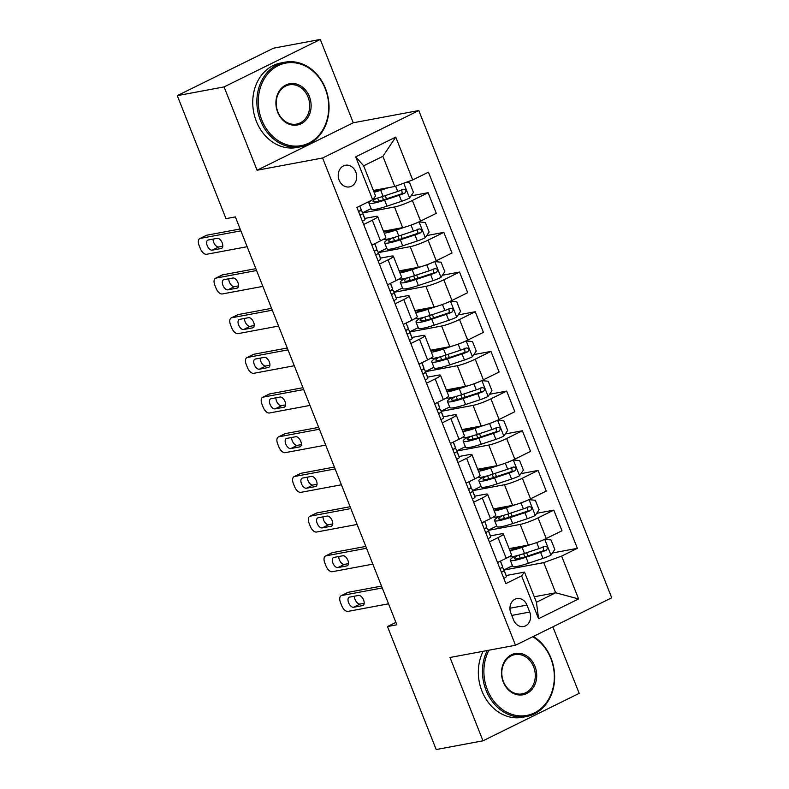 <?xml version="1.0" encoding="UTF-8"?>
<svg xmlns="http://www.w3.org/2000/svg" width="789" height="789" viewBox="0 0 789 789"><rect width="100%" height="100%" fill="white"/><g stroke="black" fill="none" stroke-linecap="round" stroke-linejoin="round"><path stroke-width="1.18" d="M339.142 180.188A11.016 9.172 79.4 0 0 349.488 186.904A11.016 9.172 79.4 0 0 355.78 171.982A11.016 9.172 79.4 0 0 345.444 165.256A11.016 9.172 79.4 0 0 339.142 180.188M320.285 39.45L224.086 86.908L257.076 170.237L353.275 122.778L320.285 39.45L273.497 48.188L177.288 95.647L225.989 218.652L235.349 216.906L396.847 624.799L387.488 626.545L436.189 749.55L482.986 740.812L579.185 693.353L552.852 626.831M353.275 122.778L418.791 110.539L611.712 597.796L515.503 645.254L322.593 157.997L418.791 110.539M529.715 612.057L526.953 605.074A10.671 8.886 79.4 0 0 516.933 598.565A10.671 8.886 79.4 0 0 510.828 613.033L513.59 620.016A10.671 8.886 79.4 0 0 523.61 626.525A10.671 8.886 79.4 0 0 529.715 612.057L511.775 615.41M561.63 556.097L578.603 598.95L538.562 618.704L521.598 575.852L524.507 572.114L536.441 602.273L555.683 592.776L543.749 562.626L561.63 556.097L577.361 548.335L428.437 172.18L412.706 179.941L394.816 186.47L382.882 156.321L363.64 165.808L375.574 195.968L372.664 199.696L355.701 156.843L395.743 137.089L412.706 179.941M372.664 199.696L356.934 207.458L505.867 583.604L521.598 575.852M224.086 86.908L177.288 95.647M257.076 170.237L322.593 157.997M515.503 645.254L449.996 657.484L482.986 740.812M395.9 622.403L387.488 626.545M534.271 596.78L555.683 592.776L578.603 598.95M524.507 572.114L506.114 575.546M363.68 224.49L372.339 220.21A13.768 1.736 -21.6 0 0 377.655 216.541A13.768 1.736 -21.6 0 0 375.258 216.482L364.725 218.445M379.391 264.167L388.05 259.887A13.768 1.736 -21.6 0 0 393.366 256.218A13.768 1.736 -21.6 0 0 390.969 256.159L380.436 258.121M395.092 303.844L403.761 299.564A13.768 1.736 -21.6 0 0 409.077 295.895A13.768 1.736 -21.6 0 0 406.68 295.836L396.147 297.798M410.803 343.521L419.472 339.24A13.768 1.736 -21.6 0 0 424.788 335.572A13.768 1.736 -21.6 0 0 422.381 335.512L411.858 337.475M426.514 383.198L435.183 378.927A13.768 1.736 -21.6 0 0 440.499 375.258A13.768 1.736 -21.6 0 0 438.092 375.189L427.569 377.162M442.225 422.874L450.894 418.604A13.768 1.736 -21.6 0 0 456.2 414.935A13.768 1.736 -21.6 0 0 453.803 414.866L443.28 416.839M457.936 462.561L466.605 458.281A13.768 1.736 -21.6 0 0 471.911 454.612A13.768 1.736 -21.6 0 0 469.514 454.553L458.981 456.515M473.647 502.238L482.316 497.958A13.768 1.736 -21.6 0 0 487.622 494.289A13.768 1.736 -21.6 0 0 485.225 494.23L474.692 496.192M489.358 541.915L498.027 537.634A13.768 1.736 -21.6 0 0 503.333 533.966A13.768 1.736 -21.6 0 0 500.936 533.906L490.403 535.869M504.003 570.043L543.749 562.626M502.642 567.972L502.277 567.054M509.142 548.631L528.344 545.051A13.768 1.736 -21.6 0 0 546.235 538.522L561.965 530.76L553.789 510.128L536.678 513.323M488.292 530.366L520.178 524.409A13.768 1.736 -21.6 0 0 538.059 517.88L553.789 510.128M486.931 528.295L486.566 527.368M493.431 508.954L512.633 505.364A13.768 1.736 -21.6 0 0 530.524 498.835L546.254 491.083L538.088 470.441L520.967 473.647M472.581 490.689L504.467 484.732A13.768 1.736 -21.6 0 0 522.357 478.203L538.088 470.441M471.23 488.618L470.865 487.691M477.72 469.277L496.922 465.688A13.768 1.736 -21.6 0 0 514.813 459.159L530.543 451.397L522.377 430.764L505.256 433.96M456.87 451.012L488.756 445.055A13.768 1.736 -21.6 0 0 506.646 438.526L522.377 430.764M455.519 448.941L455.154 448.014M462.009 429.601L481.211 426.011A13.768 1.736 -21.6 0 0 499.102 419.482L514.832 411.72L506.666 391.088L489.545 394.283M441.159 411.335L473.045 405.378A13.768 1.736 -21.6 0 0 490.936 398.849L506.666 391.088M439.808 409.254L439.443 408.337M446.298 389.924L465.51 386.334A13.768 1.736 -21.6 0 0 483.391 379.805L499.121 372.043L490.955 351.411L473.834 354.606M425.449 371.658L457.334 365.702A13.768 1.736 -21.6 0 0 475.225 359.173L490.955 351.411M424.097 369.577L423.732 368.66M430.587 350.237L449.799 346.657A13.768 1.736 -21.6 0 0 467.68 340.128L483.41 332.366L475.244 311.734L458.123 314.929M409.747 331.972L441.623 326.025A13.768 1.736 -21.6 0 0 459.514 319.496L475.244 311.734M408.386 329.901L408.021 328.983M414.876 310.56L434.088 306.98A13.768 1.736 -21.6 0 0 451.969 300.451L467.699 292.689L459.533 272.057L442.412 275.253M394.036 292.295L425.912 286.338A13.768 1.736 -21.6 0 0 443.803 279.809L459.533 272.057M392.675 290.224L392.311 289.297M399.175 270.883L418.377 267.293A13.768 1.736 -21.6 0 0 436.268 260.764L451.998 253.003L443.822 232.37L426.701 235.576M378.326 252.618L410.211 246.661A13.768 1.736 -21.6 0 0 428.092 240.132L443.822 232.37M376.964 250.547L376.6 249.62M383.464 231.207L402.666 227.617A13.768 1.736 -21.6 0 0 420.557 221.088L436.287 213.326L428.111 192.694L410.99 195.889M362.615 212.941L394.5 206.984A13.768 1.736 -21.6 0 0 412.381 200.455L428.111 192.694M361.254 210.87L360.889 209.943M373.404 190.474L394.816 186.47M497.524 562.547L506.193 558.267A13.768 1.736 -21.6 0 0 511.499 554.598L503.333 533.966M577.361 548.335L552.379 553M512.475 565.713L503.954 569.914M481.813 522.87L490.482 518.59A13.768 1.736 -21.6 0 0 495.798 514.921L487.622 494.289M496.764 526.036L488.243 530.238M481.053 486.359L472.532 490.561M466.102 483.193L474.771 478.913A13.768 1.736 -21.6 0 0 480.087 475.244L471.911 454.612M465.342 446.682L456.821 450.884M450.391 443.507L459.06 439.236A13.768 1.736 -21.6 0 0 464.376 435.567L456.2 414.935M449.641 406.996L441.11 411.207M434.68 403.83L443.349 399.559A13.768 1.736 -21.6 0 0 448.665 395.891L440.499 375.258M433.93 367.319L425.399 371.53M418.979 364.153L427.638 359.883A13.768 1.736 -21.6 0 0 432.954 356.214L424.788 335.572M418.219 327.642L409.688 331.844M403.268 324.476L411.937 320.196A13.768 1.736 -21.6 0 0 417.243 316.527L409.077 295.895M402.508 287.965L393.987 292.167M387.557 284.799L396.226 280.519A13.768 1.736 -21.6 0 0 401.532 276.85L393.366 256.218M386.797 248.288L378.276 252.49M371.846 245.123L380.515 240.842A13.768 1.736 -21.6 0 0 385.821 237.173L377.655 216.541M371.086 208.612L362.565 212.813M536.441 602.273L538.562 618.704M355.701 156.843L363.64 165.808M395.743 137.089L382.882 156.321M503.806 578.406A9.123 1.144 -21.6 0 0 506.42 576.443L505.739 574.441A26.323 3.314 -21.6 0 0 505.729 574.422A26.323 3.314 -21.6 0 0 505.719 574.392M388.543 603.812L348.008 611.386A6.884 3.708 -116.3 0 1 341.745 605.735L340.493 602.559A6.884 3.708 -116.3 0 1 341.183 595.685A6.884 3.708 -116.3 0 1 341.716 595.517L382.251 587.943M381.521 586.089L348.215 592.302L341.716 595.517M501.183 571.788L502.356 571.857A9.123 1.144 -21.6 0 0 504.033 570.417L503.352 568.405A26.323 3.314 -21.6 0 0 503.343 568.386A26.323 3.314 -21.6 0 0 501.025 567.942M353.61 607.274A5.503 2.969 63.7 0 1 348.768 603.131A5.503 2.969 63.7 0 1 349.162 597.253A5.503 2.969 63.7 0 1 349.586 597.115L358.571 595.439A5.503 2.969 63.7 0 1 363.423 599.571A5.503 2.969 63.7 0 1 363.019 605.449A5.503 2.969 63.7 0 1 362.595 605.587L353.61 607.274L360.109 604.058A5.503 2.969 63.7 0 1 356.253 601.662A5.503 2.969 63.7 0 1 354.508 596.198M501.824 564.559A26.323 3.314 158.4 0 1 501.834 564.579A26.323 3.314 158.4 0 1 501.843 564.599L502.524 566.61A9.123 1.144 158.4 0 1 500.847 568.05L500.137 569.155M364.173 603.309L360.109 604.058M341.183 595.685L347.693 592.48A6.884 3.708 63.7 0 1 348.215 592.302M514.763 556.215A26.323 3.314 -21.6 0 0 510.286 560.19L512.672 566.226A26.323 3.314 158.4 0 0 528.383 563.267L543 558.405A9.123 1.144 158.4 0 0 550.87 555.209L554.815 549.469L551.038 539.942L544.588 539.331A9.123 1.144 158.4 0 1 537.191 542.368M525.76 545.534L523.59 546.254A21.855 2.752 158.4 0 1 510.552 548.7A21.855 2.752 158.4 0 1 510.572 548.365M531.451 544.282L522.091 547.398A26.323 3.314 158.4 0 1 509.941 550.653M510.286 560.19A26.323 3.314 -21.6 0 0 525.987 557.241L540.613 552.369A9.123 1.144 -21.6 0 0 546.294 550.18C548.108 547.862 547.605 546.599 544.795 546.373A9.123 1.144 158.4 0 1 539.104 548.562L524.488 553.424A26.323 3.314 158.4 0 1 509.132 556.699M543.138 546.678L543.601 550.683A4.645 0.582 158.4 0 1 542.102 551.225L527.486 556.097A21.855 2.752 158.4 0 1 514.448 558.543A21.855 2.752 158.4 0 1 517.801 555.466M488.095 538.729A9.123 1.144 -21.6 0 0 490.709 536.767L490.028 534.755A26.323 3.314 -21.6 0 0 490.018 534.735A26.323 3.314 -21.6 0 0 490.018 534.715M372.832 564.135L332.297 571.709A6.884 3.708 -116.3 0 1 326.035 566.058L324.782 562.882A6.884 3.708 -116.3 0 1 325.482 556.008A6.884 3.708 -116.3 0 1 326.005 555.831L366.55 548.266M365.81 546.412L332.514 552.625L326.005 555.831M485.472 532.111L486.645 532.181A9.123 1.144 -21.6 0 0 488.322 530.741L487.641 528.729A26.323 3.314 -21.6 0 0 487.632 528.709A26.323 3.314 -21.6 0 0 485.314 528.265M337.899 567.587A5.503 2.969 63.7 0 1 333.057 563.454A5.503 2.969 63.7 0 1 333.451 557.576A5.503 2.969 63.7 0 1 333.875 557.438L342.86 555.752A5.503 2.969 63.7 0 1 347.712 559.894A5.503 2.969 63.7 0 1 347.308 565.772A5.503 2.969 63.7 0 1 346.884 565.91L337.899 567.587L344.398 564.382A5.503 2.969 63.7 0 1 340.542 561.985A5.503 2.969 63.7 0 1 338.797 556.511M486.132 524.922L486.123 524.902A26.323 3.314 158.4 0 1 486.123 524.902A26.323 3.314 158.4 0 1 486.132 524.922L486.813 526.924A9.123 1.144 158.4 0 1 485.136 528.374L484.426 529.478M348.462 563.622L344.398 564.382M325.482 556.008L331.982 552.803A6.884 3.708 63.7 0 1 332.514 552.625M472.384 499.052A9.123 1.144 -21.6 0 0 474.998 497.09L474.317 495.078A26.323 3.314 -21.6 0 0 474.317 495.058A26.323 3.314 -21.6 0 0 474.307 495.038M357.121 524.458L316.586 532.033A6.884 3.708 -116.3 0 1 310.324 526.381L309.071 523.206A6.884 3.708 -116.3 0 1 309.771 516.331A6.884 3.708 -116.3 0 1 310.304 516.154L350.839 508.589M350.099 506.735L316.803 512.949L310.304 516.154M469.761 492.435L470.934 492.504A9.123 1.144 -21.6 0 0 472.611 491.064L471.93 489.052A26.323 3.314 -21.6 0 0 471.921 489.032A26.323 3.314 -21.6 0 0 469.603 488.588M322.188 527.91A5.503 2.969 63.7 0 1 317.346 523.768A5.503 2.969 63.7 0 1 317.74 517.9A5.503 2.969 63.7 0 1 318.174 517.752L327.159 516.075A5.503 2.969 63.7 0 1 332.001 520.217A5.503 2.969 63.7 0 1 331.597 526.095A5.503 2.969 63.7 0 1 331.173 526.233L322.188 527.91L328.688 524.705A5.503 2.969 63.7 0 1 324.831 522.308A5.503 2.969 63.7 0 1 323.086 516.834M470.412 485.196A26.323 3.314 158.4 0 1 470.412 485.215A26.323 3.314 158.4 0 1 470.422 485.235L471.102 487.247A9.123 1.144 158.4 0 1 469.425 488.687L468.715 489.791M332.751 523.945L328.688 524.705M309.771 516.331L316.271 513.126A6.884 3.708 63.7 0 1 316.803 512.949M456.673 459.376A9.123 1.144 -21.6 0 0 459.287 457.413L458.606 455.401A26.323 3.314 -21.6 0 0 458.606 455.381A26.323 3.314 -21.6 0 0 458.596 455.361M341.41 484.781L300.875 492.346A6.884 3.708 -116.3 0 1 294.613 486.705L293.36 483.529A6.884 3.708 -116.3 0 1 294.06 476.655A6.884 3.708 -116.3 0 1 294.593 476.477L335.128 468.913M334.388 467.049L301.092 473.272L294.593 476.477M454.06 452.758L455.223 452.817A9.123 1.144 -21.6 0 0 456.9 451.377L456.22 449.375A26.323 3.314 -21.6 0 0 456.22 449.345A26.323 3.314 -21.6 0 0 453.902 448.911M306.477 488.233A5.503 2.969 63.7 0 1 301.635 484.091A5.503 2.969 63.7 0 1 302.039 478.213A5.503 2.969 63.7 0 1 302.463 478.075L311.448 476.398A5.503 2.969 63.7 0 1 316.29 480.54A5.503 2.969 63.7 0 1 315.896 486.418A5.503 2.969 63.7 0 1 315.462 486.557L306.477 488.233L312.986 485.028A5.503 2.969 63.7 0 1 309.12 482.621A5.503 2.969 63.7 0 1 307.385 477.158M454.711 445.538L453.33 442.067L454.711 445.558A26.323 3.314 158.4 0 1 454.711 445.538A26.323 3.314 158.4 0 1 454.711 445.558L455.391 447.57A9.123 1.144 158.4 0 1 453.714 449.01L453.014 450.115M317.05 484.268L312.986 485.028M294.06 476.655L300.56 473.449A6.884 3.708 63.7 0 1 301.092 473.272M499.052 516.539A26.323 3.314 -21.6 0 0 494.575 520.513L496.971 526.539A26.323 3.314 158.4 0 0 512.672 523.59L527.289 518.718A9.123 1.144 158.4 0 0 535.159 515.523L539.104 509.783L535.327 500.265L528.877 499.654A9.123 1.144 158.4 0 1 521.48 502.692M510.049 505.848L507.879 506.577A21.855 2.752 158.4 0 1 494.841 509.023A21.855 2.752 158.4 0 1 494.861 508.688M515.74 504.605L506.39 507.721A26.323 3.314 158.4 0 1 494.23 510.966M494.575 520.513A26.323 3.314 -21.6 0 0 510.286 517.554L524.902 512.692A9.123 1.144 -21.6 0 0 530.593 510.503C532.397 508.185 531.894 506.923 529.084 506.696A9.123 1.144 158.4 0 1 523.393 508.885L508.777 513.747A26.323 3.314 158.4 0 1 493.431 517.022M527.427 507.002L527.89 511.006A4.645 0.582 158.4 0 1 526.391 511.548L511.775 516.41A21.855 2.752 158.4 0 1 498.737 518.866A21.855 2.752 158.4 0 1 502.09 515.789M483.341 476.862A26.323 3.314 -21.6 0 0 478.874 480.836L481.26 486.862A26.323 3.314 158.4 0 0 496.962 483.913L511.578 479.041A9.123 1.144 158.4 0 0 519.448 475.846L523.393 470.106L519.626 460.589L513.166 459.977A9.123 1.144 158.4 0 1 505.769 463.015M494.338 466.171L492.168 466.891A21.855 2.752 158.4 0 1 479.13 469.347A21.855 2.752 158.4 0 1 479.15 469.011M500.029 464.928L490.679 468.045A26.323 3.314 158.4 0 1 478.519 471.289M478.874 480.836A26.323 3.314 -21.6 0 0 494.575 477.878L509.191 473.015A9.123 1.144 -21.6 0 0 514.882 470.826C516.687 468.508 516.184 467.236 513.373 467.009A9.123 1.144 158.4 0 1 507.682 469.208L493.066 474.071A26.323 3.314 158.4 0 1 477.72 477.335M511.716 467.325L512.189 471.329A4.645 0.582 158.4 0 1 510.68 471.871L496.064 476.734A21.855 2.752 158.4 0 1 483.026 479.189A21.855 2.752 158.4 0 1 486.379 476.102M467.63 437.185A26.323 3.314 -21.6 0 0 463.163 441.159L465.549 447.185A26.323 3.314 158.4 0 0 481.251 444.237L495.867 439.365A9.123 1.144 158.4 0 0 503.737 436.169L507.682 430.429L503.915 420.912L497.455 420.3A9.123 1.144 158.4 0 1 490.058 423.338M478.627 426.494L476.457 427.214A21.855 2.752 158.4 0 1 463.419 429.67A21.855 2.752 158.4 0 1 463.439 429.334M484.318 425.251L474.968 428.358A26.323 3.314 158.4 0 1 462.808 431.613M463.163 441.159A26.323 3.314 -21.6 0 0 478.864 438.201L493.48 433.339A9.123 1.144 -21.6 0 0 499.171 431.139C500.976 428.831 500.473 427.559 497.662 427.332A9.123 1.144 158.4 0 1 491.971 429.522L477.355 434.394A26.323 3.314 158.4 0 1 462.009 437.658M496.015 427.648L496.478 431.642A4.645 0.582 158.4 0 1 494.969 432.194L480.353 437.057A21.855 2.752 158.4 0 1 467.315 439.512A21.855 2.752 158.4 0 1 470.668 436.425M440.962 419.699A9.123 1.144 -21.6 0 0 443.576 417.736L442.905 415.724A26.323 3.314 -21.6 0 0 442.895 415.704A26.323 3.314 -21.6 0 0 442.885 415.685L440.509 409.669A26.323 3.314 -21.6 0 0 440.509 409.669A26.323 3.314 -21.6 0 0 438.191 409.225M325.699 445.104L285.164 452.669A6.884 3.708 -116.3 0 1 278.911 447.018L277.649 443.852A6.884 3.708 -116.3 0 1 278.349 436.978A6.884 3.708 -116.3 0 1 278.882 436.8L319.417 429.226M318.677 427.372L285.381 433.595L278.882 436.8M290.776 448.556A5.503 2.969 63.7 0 1 285.924 444.414A5.503 2.969 63.7 0 1 286.328 438.536A5.503 2.969 63.7 0 1 286.752 438.398L295.737 436.721A5.503 2.969 63.7 0 1 300.579 440.864A5.503 2.969 63.7 0 1 300.185 446.742A5.503 2.969 63.7 0 1 299.761 446.88L290.776 448.556L297.275 445.351A5.503 2.969 63.7 0 1 293.409 442.945A5.503 2.969 63.7 0 1 291.674 437.481M439 405.881L437.619 402.38L439 405.862A26.323 3.314 158.4 0 1 439 405.862A26.323 3.314 158.4 0 1 439 405.881L439.68 407.893A9.123 1.144 158.4 0 1 438.013 409.333L437.303 410.438M438.349 413.081L439.522 413.14A9.123 1.144 -21.6 0 0 441.189 411.7L442.905 415.724M301.339 444.592L297.275 445.351M278.349 436.978L284.849 433.772A6.884 3.708 63.7 0 1 285.381 433.595M451.919 397.508A26.323 3.314 -21.6 0 0 447.452 401.473L449.838 407.509A26.323 3.314 158.4 0 0 465.54 404.55L480.156 399.688A9.123 1.144 158.4 0 0 488.026 396.492L491.971 390.752L488.204 381.225L481.744 380.623A9.123 1.144 158.4 0 1 474.347 383.661M462.916 386.817L460.746 387.537A21.855 2.752 158.4 0 1 447.718 389.993A21.855 2.752 158.4 0 1 447.728 389.648M468.607 385.565L459.257 388.681A26.323 3.314 158.4 0 1 447.097 391.936M447.452 401.473A26.323 3.314 -21.6 0 0 463.153 398.524L477.769 393.652A9.123 1.144 -21.6 0 0 483.46 391.462C485.265 389.155 484.762 387.882 481.951 387.655A9.123 1.144 158.4 0 1 476.26 389.845L461.644 394.717A26.323 3.314 158.4 0 1 446.298 397.981M480.304 387.961L480.767 391.965A4.645 0.582 158.4 0 1 479.258 392.508L464.642 397.38A21.855 2.752 158.4 0 1 451.614 399.826A21.855 2.752 158.4 0 1 454.957 396.749M488.973 650.205A41.985 34.972 79.4 0 0 487.395 689.793A41.985 34.972 79.4 0 0 534.449 712.871A41.985 34.972 79.4 0 0 550.83 658.499A41.985 34.972 79.4 0 0 532.703 636.762M533.334 636.457A43.02 35.83 -100.6 0 1 551.047 658.223A43.02 35.83 -100.6 0 1 526.45 716.54A43.02 35.83 -100.6 0 1 486.054 690.286A43.02 35.83 -100.6 0 1 487.247 650.53M503.254 681.972A20.997 17.486 -100.6 0 1 511.45 654.781A20.997 17.486 -100.6 0 1 534.972 666.32A20.997 17.486 -100.6 0 1 526.776 693.511A20.997 17.486 -100.6 0 1 503.254 681.972M533.63 666.813A19.962 16.628 79.4 0 0 514.882 654.633A19.962 16.628 79.4 0 0 503.471 681.696A19.962 16.628 79.4 0 0 522.219 693.876A19.962 16.628 79.4 0 0 533.63 666.813M526.45 716.54L522.328 717.309A43.02 35.83 -100.6 0 1 481.931 691.056A43.02 35.83 -100.6 0 1 483.134 651.3M261.8 120.017A41.985 34.972 79.4 0 0 308.854 143.095A41.985 34.972 79.4 0 0 325.236 88.713A41.985 34.972 79.4 0 0 278.182 65.635A41.985 34.972 79.4 0 0 261.8 120.017M325.462 88.437A43.02 35.83 -100.6 0 1 300.856 146.754A43.02 35.83 -100.6 0 1 260.459 120.5A43.02 35.83 -100.6 0 1 285.056 62.183A43.02 35.83 -100.6 0 1 325.462 88.437M277.659 112.186A20.997 17.486 -100.6 0 1 285.855 85.005A20.997 17.486 -100.6 0 1 309.377 96.544A20.997 17.486 -100.6 0 1 301.181 123.725A20.997 17.486 -100.6 0 1 277.659 112.186M308.035 97.027A19.962 16.628 79.4 0 0 289.297 84.847A19.962 16.628 79.4 0 0 277.876 111.91A19.962 16.628 79.4 0 0 296.625 124.09A19.962 16.628 79.4 0 0 308.035 97.027M300.856 146.754L296.733 147.523A43.02 35.83 -100.6 0 1 256.336 121.269A43.02 35.83 -100.6 0 1 280.943 62.952L285.056 62.183M425.251 380.012A9.123 1.144 -21.6 0 0 427.865 378.059L427.194 376.047A26.323 3.314 -21.6 0 0 427.184 376.028A26.323 3.314 -21.6 0 0 427.174 376.008L424.798 369.992A26.323 3.314 -21.6 0 0 422.48 369.548M309.988 405.418L269.453 412.992A6.884 3.708 -116.3 0 1 263.201 407.341L261.938 404.165A6.884 3.708 -116.3 0 1 262.638 397.301A6.884 3.708 -116.3 0 1 263.171 397.123L303.706 389.549M302.976 387.695L269.67 393.918L263.171 397.123M422.638 373.404L423.811 373.463A9.123 1.144 -21.6 0 0 425.478 372.023L424.807 370.011A26.323 3.314 -21.6 0 0 424.798 369.992M275.065 408.88A5.503 2.969 63.7 0 1 270.213 404.737A5.503 2.969 63.7 0 1 270.617 398.859A5.503 2.969 63.7 0 1 271.041 398.721L280.026 397.045A5.503 2.969 63.7 0 1 284.868 401.187A5.503 2.969 63.7 0 1 284.474 407.055A5.503 2.969 63.7 0 1 284.05 407.203L275.065 408.88L281.565 405.674A5.503 2.969 63.7 0 1 277.698 403.268A5.503 2.969 63.7 0 1 275.963 397.804M423.279 366.165A26.323 3.314 158.4 0 1 423.289 366.185A26.323 3.314 158.4 0 1 423.298 366.204L423.969 368.216A9.123 1.144 158.4 0 1 422.302 369.656L421.592 370.761M285.628 404.915L281.565 405.674M262.638 397.301L269.138 394.086A6.884 3.708 63.7 0 1 269.67 393.918M436.209 357.821A26.323 3.314 -21.6 0 0 431.741 361.796L434.128 367.832A26.323 3.314 158.4 0 0 449.829 364.873L464.445 360.011A9.123 1.144 158.4 0 0 472.315 356.815L476.26 351.075L472.493 341.548L466.033 340.947A9.123 1.144 158.4 0 1 458.636 343.974M447.205 347.14L445.035 347.86A21.855 2.752 158.4 0 1 432.007 350.316A21.855 2.752 158.4 0 1 432.017 349.971M452.896 345.888L443.546 349.004A26.323 3.314 158.4 0 1 431.386 352.259M431.741 361.796A26.323 3.314 -21.6 0 0 447.442 358.847L462.058 353.975A9.123 1.144 -21.6 0 0 467.749 351.786C469.554 349.478 469.051 348.205 466.24 347.979A9.123 1.144 158.4 0 1 460.549 350.168L445.933 355.04A26.323 3.314 158.4 0 1 430.587 358.305M464.593 348.284L465.056 352.288A4.645 0.582 158.4 0 1 463.547 352.831L448.931 357.703A21.855 2.752 158.4 0 1 435.903 360.149A21.855 2.752 158.4 0 1 439.246 357.072M409.54 340.335A9.123 1.144 -21.6 0 0 412.164 338.373L411.483 336.37A26.323 3.314 -21.6 0 0 411.473 336.341A26.323 3.314 -21.6 0 0 411.463 336.321M294.277 365.741L253.742 373.315A6.884 3.708 -116.3 0 1 247.49 367.664L246.227 364.488A6.884 3.708 -116.3 0 1 246.927 357.614A6.884 3.708 -116.3 0 1 247.46 357.447L287.995 349.872M287.265 348.018L253.959 354.231L247.46 357.447M406.927 333.717L408.1 333.786A9.123 1.144 -21.6 0 0 409.767 332.347L409.096 330.335A26.323 3.314 -21.6 0 0 409.087 330.315A26.323 3.314 -21.6 0 0 406.769 329.871M259.354 369.203A5.503 2.969 63.7 0 1 254.502 365.06A5.503 2.969 63.7 0 1 254.906 359.182A5.503 2.969 63.7 0 1 255.33 359.044L264.315 357.368A5.503 2.969 63.7 0 1 269.157 361.5A5.503 2.969 63.7 0 1 268.763 367.378A5.503 2.969 63.7 0 1 268.339 367.516L259.354 369.203L265.854 365.988A5.503 2.969 63.7 0 1 261.997 363.591A5.503 2.969 63.7 0 1 260.252 358.127M407.588 326.528L407.578 326.508A26.323 3.314 158.4 0 1 407.578 326.508A26.323 3.314 158.4 0 1 407.588 326.528L408.258 328.54A9.123 1.144 158.4 0 1 406.591 329.98L405.881 331.084M269.917 365.238L265.854 365.988M246.927 357.614L253.427 354.409A6.884 3.708 63.7 0 1 253.959 354.231M393.839 300.658A9.123 1.144 -21.6 0 0 396.453 298.696L395.772 296.684A26.323 3.314 -21.6 0 0 395.762 296.664A26.323 3.314 -21.6 0 0 395.753 296.644M278.566 326.064L238.031 333.639A6.884 3.708 -116.3 0 1 231.779 327.987L230.516 324.812A6.884 3.708 -116.3 0 1 231.216 317.937A6.884 3.708 -116.3 0 1 231.749 317.76L272.284 310.195M271.554 308.341L238.248 314.555L231.749 317.76M391.216 294.041L392.389 294.11A9.123 1.144 -21.6 0 0 394.066 292.67L393.386 290.658A26.323 3.314 -21.6 0 0 393.376 290.638A26.323 3.314 -21.6 0 0 391.058 290.194M243.643 329.516A5.503 2.969 63.7 0 1 238.791 325.384A5.503 2.969 63.7 0 1 239.195 319.506A5.503 2.969 63.7 0 1 239.619 319.367L248.604 317.681A5.503 2.969 63.7 0 1 253.456 321.823A5.503 2.969 63.7 0 1 253.052 327.701A5.503 2.969 63.7 0 1 252.628 327.839L243.643 329.516L250.143 326.311A5.503 2.969 63.7 0 1 246.286 323.914A5.503 2.969 63.7 0 1 244.541 318.44M391.857 286.811A26.323 3.314 158.4 0 1 391.867 286.831A26.323 3.314 158.4 0 1 391.877 286.851L392.557 288.853A9.123 1.144 158.4 0 1 390.88 290.303L390.17 291.407M254.206 325.551L250.143 326.311M231.216 317.937L237.716 314.732A6.884 3.708 63.7 0 1 238.248 314.555M378.128 260.981A9.123 1.144 -21.6 0 0 380.742 259.019L380.061 257.007A26.323 3.314 -21.6 0 0 380.051 256.987A26.323 3.314 -21.6 0 0 380.042 256.967L377.665 250.961A26.323 3.314 -21.6 0 0 375.347 250.517M262.865 286.387L222.32 293.962A6.884 3.708 -116.3 0 1 216.068 288.31L214.815 285.135A6.884 3.708 -116.3 0 1 215.505 278.261A6.884 3.708 -116.3 0 1 216.038 278.083L256.573 270.519M255.843 268.664L222.537 274.878L216.038 278.083M375.505 254.364L376.678 254.433A9.123 1.144 -21.6 0 0 378.355 252.983L377.675 250.981A26.323 3.314 -21.6 0 0 377.665 250.961M227.932 289.839A5.503 2.969 63.7 0 1 223.09 285.697A5.503 2.969 63.7 0 1 223.484 279.829A5.503 2.969 63.7 0 1 223.908 279.681L232.893 278.004A5.503 2.969 63.7 0 1 237.745 282.146A5.503 2.969 63.7 0 1 237.341 288.024A5.503 2.969 63.7 0 1 236.917 288.163L227.932 289.839L234.432 286.634A5.503 2.969 63.7 0 1 230.575 284.237A5.503 2.969 63.7 0 1 228.83 278.764M376.146 247.125A26.323 3.314 158.4 0 1 376.156 247.144A26.323 3.314 158.4 0 1 376.166 247.164L376.846 249.176A9.123 1.144 158.4 0 1 375.169 250.616L374.459 251.721M238.495 285.874L234.432 286.634M215.505 278.261L222.005 275.055A6.884 3.708 63.7 0 1 222.537 274.878M362.417 221.305A9.123 1.144 -21.6 0 0 365.031 219.342L364.35 217.33A26.323 3.314 -21.6 0 0 364.34 217.31A26.323 3.314 -21.6 0 0 364.331 217.291M247.154 246.71L206.619 254.275A6.884 3.708 -116.3 0 1 200.357 248.634L199.104 245.458A6.884 3.708 -116.3 0 1 199.804 238.584A6.884 3.708 -116.3 0 1 200.327 238.406L240.872 230.842M240.132 228.978L206.826 235.201L200.327 238.406M359.794 214.687L360.967 214.746A9.123 1.144 -21.6 0 0 362.644 213.306L361.964 211.304A26.323 3.314 -21.6 0 0 361.954 211.274A26.323 3.314 -21.6 0 0 359.636 210.841M212.221 250.162A5.503 2.969 63.7 0 1 207.379 246.02A5.503 2.969 63.7 0 1 207.773 240.142A5.503 2.969 63.7 0 1 208.197 240.004L217.182 238.327A5.503 2.969 63.7 0 1 222.034 242.47A5.503 2.969 63.7 0 1 221.63 248.348A5.503 2.969 63.7 0 1 221.206 248.486L212.221 250.162L218.721 246.957A5.503 2.969 63.7 0 1 214.864 244.551A5.503 2.969 63.7 0 1 213.119 239.087M360.455 207.487L360.445 207.468A26.323 3.314 158.4 0 1 360.445 207.468A26.323 3.314 158.4 0 1 360.455 207.487L361.135 209.499A9.123 1.144 158.4 0 1 359.459 210.939L358.748 212.044M222.784 246.198L218.721 246.957M199.804 238.584L206.304 235.378A6.884 3.708 63.7 0 1 206.826 235.201M420.507 318.145A26.323 3.314 -21.6 0 0 416.03 322.119L418.417 328.155A26.323 3.314 158.4 0 0 434.118 325.196L448.734 320.334A9.123 1.144 158.4 0 0 456.604 317.139L460.549 311.399L456.782 301.871L450.322 301.26A9.123 1.144 158.4 0 1 442.925 304.298M431.494 307.463L429.324 308.183A21.855 2.752 158.4 0 1 416.296 310.629A21.855 2.752 158.4 0 1 416.306 310.294M437.185 306.211L427.835 309.327A26.323 3.314 158.4 0 1 415.675 312.582M416.03 322.119A26.323 3.314 -21.6 0 0 431.731 319.17L446.347 314.298A9.123 1.144 -21.6 0 0 452.038 312.109C453.843 309.791 453.34 308.529 450.529 308.302A9.123 1.144 158.4 0 1 444.838 310.491L430.222 315.353A26.323 3.314 158.4 0 1 414.876 318.628M448.882 308.607L449.345 312.612A4.645 0.582 158.4 0 1 447.846 313.154L433.22 318.016A21.855 2.752 158.4 0 1 420.192 320.472A21.855 2.752 158.4 0 1 423.535 317.395M404.796 278.468A26.323 3.314 -21.6 0 0 400.319 282.442L402.706 288.468A26.323 3.314 158.4 0 0 418.407 285.519L433.033 280.647A9.123 1.144 158.4 0 0 440.893 277.452L444.838 271.712L441.071 262.195L434.611 261.583A9.123 1.144 158.4 0 1 427.214 264.621M415.783 267.777L413.614 268.507A21.855 2.752 158.4 0 1 400.585 270.952A21.855 2.752 158.4 0 1 400.595 270.617M421.484 266.534L412.124 269.651A26.323 3.314 158.4 0 1 399.974 272.895M400.319 282.442A26.323 3.314 -21.6 0 0 416.02 279.484L430.636 274.621A9.123 1.144 -21.6 0 0 436.327 272.432C438.142 270.114 437.639 268.842 434.818 268.625A9.123 1.144 158.4 0 1 429.137 270.814L414.511 275.677A26.323 3.314 158.4 0 1 399.165 278.951M433.171 268.931L433.634 272.935A4.645 0.582 158.4 0 1 432.135 273.477L417.509 278.339A21.855 2.752 158.4 0 1 404.481 280.795A21.855 2.752 158.4 0 1 407.834 277.718M389.085 238.791A26.323 3.314 -21.6 0 0 384.608 242.765L386.995 248.791A26.323 3.314 158.4 0 0 402.706 245.843L417.322 240.97A9.123 1.144 158.4 0 0 425.192 237.775L429.137 232.035L425.36 222.518L418.9 221.906A9.123 1.144 158.4 0 1 411.513 224.944M400.072 228.1L397.912 228.82A21.855 2.752 158.4 0 1 384.874 231.276A21.855 2.752 158.4 0 1 384.884 230.94M405.773 226.857L396.413 229.974A26.323 3.314 158.4 0 1 384.263 233.219M384.608 242.765A26.323 3.314 -21.6 0 0 400.309 239.807L414.935 234.944A9.123 1.144 -21.6 0 0 420.616 232.755C422.431 230.437 421.928 229.165 419.107 228.938A9.123 1.144 158.4 0 1 413.426 231.138L398.8 236A26.323 3.314 158.4 0 1 383.454 239.264M417.46 229.254L417.923 233.258A4.645 0.582 158.4 0 1 416.424 233.8L401.808 238.663A21.855 2.752 158.4 0 1 388.77 241.118A21.855 2.752 158.4 0 1 392.123 238.031M384.371 188.423L382.201 189.143A21.855 2.752 158.4 0 1 373.818 191.53M388.799 187.595L380.702 190.287A26.323 3.314 158.4 0 1 374.124 192.299M405.783 182.476L409.649 182.841L413.426 192.358L409.481 198.098A9.123 1.144 158.4 0 1 401.611 201.294L386.995 206.166A26.323 3.314 158.4 0 1 371.294 209.115L368.897 203.089A26.323 3.314 -21.6 0 0 384.598 200.13L399.224 195.268A9.123 1.144 -21.6 0 0 404.905 193.068C406.72 190.76 406.217 189.488 403.406 189.261A9.123 1.144 158.4 0 1 397.715 191.451L383.099 196.323A26.323 3.314 158.4 0 1 373.069 199.173M371.619 200.209A26.323 3.314 -21.6 0 0 368.897 203.089M401.749 189.577L402.212 193.571A4.645 0.582 158.4 0 1 400.713 194.124L386.097 198.986A21.855 2.752 158.4 0 1 373.059 201.442A21.855 2.752 158.4 0 1 376.412 198.355M520.178 524.409L528.344 545.051M504.467 484.732L512.633 505.364M488.756 445.055L496.922 465.688M473.045 405.378L481.211 426.011M457.334 365.702L465.51 386.334M441.623 326.025L449.799 346.657M425.912 286.338L434.088 306.98M410.211 246.661L418.377 267.293M394.5 206.984L402.666 227.617M538.059 517.88L546.235 538.522M498.027 537.634L506.193 558.267M482.316 497.958L490.482 518.59M522.357 478.203L530.524 498.835M466.605 458.281L474.771 478.913M506.646 438.526L514.813 459.159M450.894 418.604L459.06 439.236M490.936 398.849L499.102 419.482M435.183 378.927L443.349 399.559M475.225 359.173L483.391 379.805M419.472 339.24L427.638 359.883M459.514 319.496L467.68 340.128M403.761 299.564L411.937 320.196M443.803 279.809L451.969 300.451M388.05 259.887L396.226 280.519M428.092 240.132L436.268 260.764M372.339 220.21L380.515 240.842M412.381 200.455L420.557 221.088M509.941 608.25L526.953 605.074M503.352 568.405L505.739 574.441L503.343 568.386M500.463 561.097L501.843 564.599L500.463 561.097M504.033 570.417L506.42 576.443M500.364 561.147L502.524 566.61M362.595 605.587L363.394 605.202M501.715 571.976L502.356 571.857M550.969 555.061L544.745 539.351M524.488 553.424L522.091 547.398M515.927 547.369L516.331 548.375M520.76 546.461L521.006 547.083M523.63 553.71L524.902 556.926M519.004 555.131L520.227 558.217M528.383 563.267L525.987 557.241M539.104 548.562L536.717 542.546M543 558.405L540.613 552.369M543.601 550.683L546.294 550.18M487.641 528.729L490.028 534.755L487.632 528.709M488.322 530.741L490.709 536.767M484.653 521.47L486.813 526.924M346.884 565.91L347.683 565.526M486.004 532.299L486.645 532.181M474.317 495.058L471.921 489.032L474.317 495.078M472.611 491.064L474.998 497.09M468.942 481.793L471.102 487.247M331.173 526.233L331.972 525.839M470.293 492.622L470.934 492.504M456.22 449.375L458.606 455.401L456.22 449.345M456.9 451.377L459.287 457.413M453.231 442.116L455.391 447.57M315.462 486.557L316.261 486.162M454.582 452.945L455.223 452.817M535.258 515.385L529.034 499.674M508.777 513.747L506.39 507.721M500.226 507.682L500.62 508.698M505.049 506.785L505.295 507.406M507.919 514.034L509.191 517.239M503.293 515.454L504.516 518.541M512.672 523.59L510.286 517.554M523.393 508.885L521.006 502.859M527.289 518.718L524.902 512.692M527.89 511.006L530.593 510.503M519.547 475.708L513.323 459.997M493.066 474.071L490.679 468.045M484.515 468.005L484.91 469.021M489.338 467.108L489.584 467.719M492.208 474.357L493.48 477.562M487.582 475.767L488.805 478.864M496.962 483.913L494.575 477.878M507.682 469.208L505.295 463.182M511.578 479.041L509.191 473.015M512.189 471.329L514.882 470.826M503.836 436.031L497.612 420.31M477.355 434.394L474.968 428.358M468.804 428.328L469.208 429.344M473.627 427.431L473.873 428.042M476.497 434.67L477.769 437.885M471.871 436.09L473.104 439.187M481.251 444.237L478.864 438.201M491.971 429.522L489.584 423.506M495.867 439.365L493.48 433.339M496.478 431.642L499.171 431.139M441.189 411.7L443.576 417.736M437.52 402.429L439.68 407.893M299.761 446.88L300.55 446.485M438.881 413.258L439.522 413.14M488.125 396.344L481.901 380.633M461.644 394.717L459.257 388.681M453.093 388.652L453.497 389.667M457.916 387.744L458.162 388.366M460.786 394.993L462.058 398.208M456.17 396.413L457.393 399.5M465.54 404.55L463.153 398.524M476.26 389.845L473.883 383.829M480.156 399.688L477.769 393.652M480.767 391.965L483.46 391.462M424.807 370.011L427.194 376.047M421.908 362.703L423.298 366.204L421.908 362.703M425.478 372.023L427.865 378.059M421.809 362.753L423.969 368.216M284.05 407.203L284.839 406.808M423.17 373.582L423.811 373.463M472.414 356.667L466.2 340.956M445.933 355.04L443.546 349.004M437.382 348.975L437.787 349.991M442.205 348.067L442.451 348.689M445.075 355.316L446.347 358.531M440.459 356.736L441.682 359.823M449.829 364.873L447.442 358.847M460.549 350.168L458.172 344.152M464.445 360.011L462.058 353.975M465.056 352.288L467.749 351.786M409.096 330.335L411.483 336.37L409.087 330.315M409.767 332.347L412.164 338.373M406.098 323.076L408.258 328.54M268.339 367.516L269.128 367.132M407.459 333.905L408.1 333.786M393.386 290.658L395.772 296.684L393.376 290.638M390.486 283.35L391.877 286.851L390.486 283.35M394.066 292.67L396.453 298.696M390.387 283.399L392.557 288.853M252.628 327.839L253.427 327.455M391.748 294.228L392.389 294.11M377.675 250.981L380.061 257.007M374.785 243.673L376.166 247.164L374.785 243.673M378.355 252.983L380.742 259.019M374.686 243.722L376.846 249.176M236.917 288.163L237.716 287.768M376.037 254.551L376.678 254.433M361.964 211.304L364.35 217.33M362.644 213.306L365.031 219.342M359.774 206.057L361.135 209.499M221.206 248.486L222.005 248.091M360.326 214.874L360.967 214.746M456.703 316.991L450.489 301.28M430.222 315.353L427.835 309.327M421.671 309.298L422.076 310.304M426.504 308.391L426.741 309.012M429.374 315.639L430.636 318.855M424.748 317.06L425.971 320.147M434.118 325.196L431.731 319.17M444.838 310.491L442.461 304.475M448.734 320.334L446.347 314.298M449.345 312.612L452.038 312.109M441.002 277.314L434.778 261.603M414.511 275.677L412.124 269.651M405.96 269.611L406.365 270.627M410.793 268.714L411.039 269.335M413.663 275.963L414.935 279.168M409.037 277.383L410.26 280.47M418.407 285.519L416.02 279.484M429.137 270.814L426.75 264.788M433.033 280.647L430.636 274.621M433.634 272.935L436.327 272.432M425.291 237.637L419.067 221.926M398.8 236L396.413 229.974M390.249 229.934L390.654 230.95M395.082 229.037L395.328 229.648M397.952 236.286L399.224 239.491M393.326 237.696L394.549 240.793M402.706 245.843L400.309 239.807M413.426 231.138L411.039 225.112M417.322 240.97L414.935 234.944M417.923 233.258L420.616 232.755M409.58 197.96L403.741 183.216M383.099 196.323L380.702 190.287M374.538 190.257L374.943 191.273M379.371 189.36L379.617 189.971M382.241 196.599L383.513 199.814M377.615 198.019L378.838 201.116M386.995 206.166L384.598 200.13M397.715 191.451L395.624 186.174M401.611 201.294L399.224 195.268M402.212 193.571L404.905 193.068M527.91 555.949L526.628 552.714M512.199 516.272L510.917 513.037M496.488 476.595L495.206 473.361M480.777 436.919L479.505 433.674M465.076 397.232L463.794 393.997M449.365 357.555L448.083 354.32M364.34 217.31L361.954 211.274M433.654 317.878L432.372 314.643M417.943 278.201L416.661 274.966M402.232 238.525L400.95 235.29M386.521 198.848L385.239 195.603"/></g></svg>

